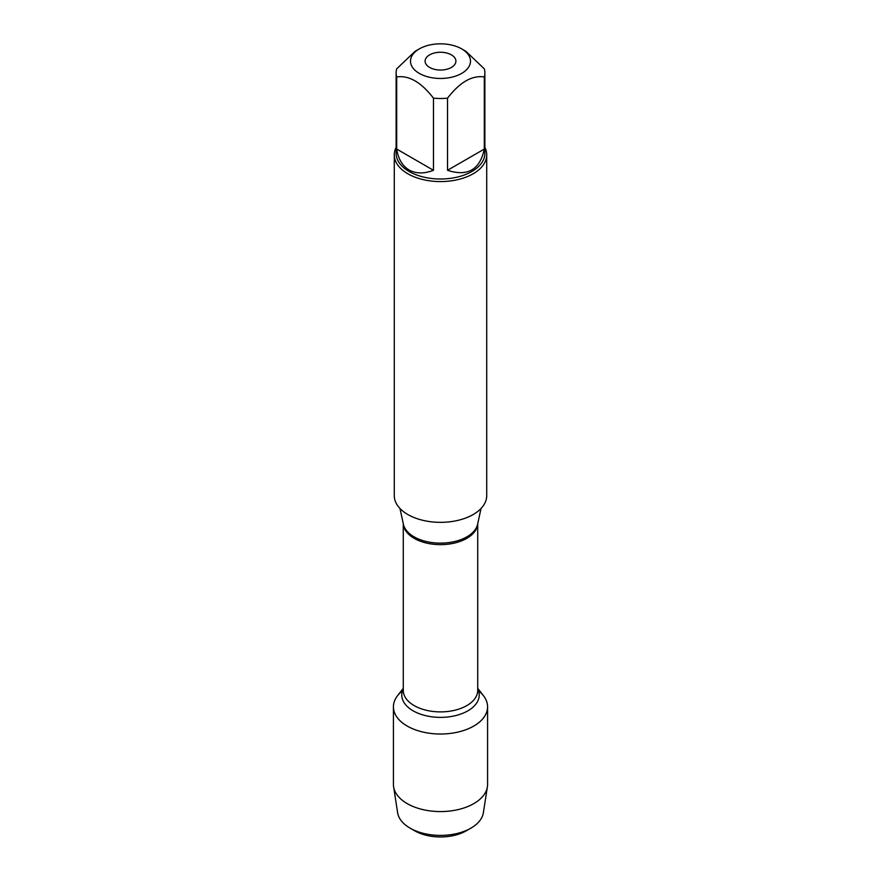 <?xml version="1.0" encoding="UTF-8"?>
<svg xmlns="http://www.w3.org/2000/svg" width="881" height="881" viewBox="0 0 881 881"><rect width="100%" height="100%" fill="white"/><g stroke="black" fill="none" stroke-linecap="round" stroke-linejoin="round"><path stroke-width="1.32" d="M394.281 154.891L394.281 495.662A46.219 26.683 0 0 0 407.826 514.526A46.219 26.683 0 0 0 458.186 520.319A46.219 26.683 0 0 0 486.719 495.662L486.719 154.891A46.219 26.683 180 0 1 458.186 179.548A46.219 26.683 180 0 1 407.826 173.766A46.219 26.683 180 0 1 394.281 154.891A46.219 26.683 180 0 1 396.131 147.424M477.722 688.292L483.482 695.737A47.078 27.179 180 0 1 440.5 734.016A47.078 27.179 180 0 1 397.518 695.737L403.278 688.292M484.869 147.424A46.219 26.683 180 0 1 486.719 154.891M429.609 67.43A15.406 8.898 0 0 0 446.392 69.357A15.406 8.898 0 0 0 455.906 61.141A15.406 8.898 0 0 0 440.5 52.254A15.406 8.898 0 0 0 425.094 61.141A15.406 8.898 0 0 0 429.609 67.43M419.29 73.387A29.987 17.312 0 0 0 461.71 73.387A29.987 17.312 0 0 0 461.71 48.907A29.987 17.312 0 0 0 445.246 44.05A29.987 17.312 0 0 0 419.29 48.907A29.987 17.312 0 0 0 419.29 73.387M447.526 170.297C467.657 176.839 479.914 169.758 484.308 149.054L447.526 170.297L447.526 98.176C459.783 82.219 472.051 75.149 484.308 76.944A44.369 25.615 0 0 0 484.869 72.881A44.369 25.615 0 0 0 484.308 68.828L465.917 51.329L461.71 48.907M484.308 149.054L484.308 76.944M419.29 48.907L415.083 51.329L396.692 68.828A44.369 25.615 0 0 0 396.131 72.881A44.369 25.615 0 0 0 396.692 76.944C408.949 75.149 421.217 82.219 433.474 98.176A44.369 25.615 0 0 0 447.526 98.176M396.692 149.054C398.289 159.009 402.43 165.98 409.125 169.989C415.942 173.788 424.058 173.887 433.474 170.297L396.692 149.054L396.692 76.944M433.474 170.297L433.474 98.176M484.869 72.881L484.869 153.382A44.369 25.615 180 0 1 457.481 177.048A44.369 25.615 180 0 1 409.125 171.498A44.369 25.615 180 0 1 396.131 153.382L396.131 72.881M470.928 828.129L466.357 830.772A36.562 21.111 180 0 1 414.643 830.772L410.072 828.129A43.037 24.844 0 0 0 470.928 828.129A43.037 24.844 0 0 0 483.361 812.778L487.391 786.821A47.078 27.179 180 0 1 456.556 809.947A47.078 27.179 180 0 1 407.209 803.615A47.078 27.179 180 0 1 393.609 786.821A47.078 27.179 180 0 1 393.422 784.398L393.422 706.826A47.078 27.179 180 0 1 402.463 690.814M478.537 690.814A47.078 27.179 180 0 1 487.578 706.826L487.578 784.398A47.078 27.179 180 0 1 487.391 786.821M487.578 706.826A47.078 27.179 180 0 1 458.516 731.946A47.078 27.179 180 0 1 407.209 726.054A47.078 27.179 180 0 1 393.422 706.826M393.609 786.821L397.639 812.778A43.037 24.844 0 0 0 410.072 828.129L414.643 830.772M399.974 508.491L403.399 524.25A37.387 21.585 0 0 0 414.059 536.815A37.387 21.585 0 0 0 452.625 541.969A37.387 21.585 0 0 0 477.601 524.25L481.026 508.491M477.7 523.766A37.222 21.485 180 0 1 440.5 544.645A37.222 21.485 180 0 1 403.3 523.766M403.278 523.688L403.278 690.407A37.222 21.485 0 0 0 440.5 711.892A37.222 21.485 0 0 0 477.722 690.407L477.722 523.688M477.722 688.832A38.731 22.366 180 0 1 440.5 717.376A38.731 22.366 180 0 1 403.278 688.832"/></g></svg>

